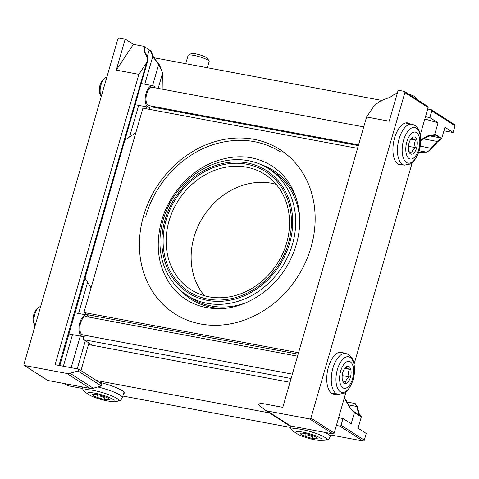 <?xml version="1.0" encoding="UTF-8"?>
<svg xmlns="http://www.w3.org/2000/svg" width="479" height="479" viewBox="0 0 479 479"><rect width="100%" height="100%" fill="white"/><g stroke="black" fill="none" stroke-linecap="round" stroke-linejoin="round"><path stroke-width="0.72" d="M92.615 345.329L83.837 339.689L291.106 378.518M83.771 336.468L83.196 338.473L83.837 339.689M85.04 278.107L91.046 287.873L83.933 312.512L87.256 314.643A5.479 2.664 -79.4 0 1 88.154 315.853M91.046 287.873L142.922 108.134L357.544 148.34M149.927 107.206A5.479 2.664 -79.4 0 1 148.873 109.254M200.629 323.984A97.506 83.58 122.7 0 1 168.081 171.901A97.506 83.58 122.7 0 1 313.128 199.072A97.506 83.58 122.7 0 1 200.629 323.984M83.933 312.512L298.555 352.712M207.443 300.381A72.586 62.216 122.7 0 1 183.212 187.175A72.586 62.216 122.7 0 1 291.184 207.401A72.586 62.216 122.7 0 1 207.443 300.381M207.814 299.082A71.215 61.043 122.7 0 1 184.044 188.013A71.215 61.043 122.7 0 1 289.975 207.856A71.215 61.043 122.7 0 1 207.814 299.082M135.814 132.779L124.887 140.048M209.119 296.842A68.473 58.695 122.7 0 1 190.822 289.615A68.473 58.695 122.7 0 1 178.451 200.282A68.473 58.695 122.7 0 1 264.845 174.398A68.473 58.695 122.7 0 1 282.694 253.678A68.473 58.695 122.7 0 1 209.119 296.842M204.527 295.771A68.473 58.695 122.7 0 1 203.455 216.346A68.473 58.695 122.7 0 1 276.144 184.307M207.245 303.327A75.323 64.563 122.7 0 1 187.115 295.375A75.323 64.563 122.7 0 1 173.512 197.108A75.323 64.563 122.7 0 1 268.545 168.638A75.323 64.563 122.7 0 1 288.178 255.846A75.323 64.563 122.7 0 1 207.245 303.327M435.004 135.078L436.171 135.3L440.087 137.814L440.387 139.209L436.98 141.407L436.764 141.646L437.375 142.041L441.686 138.497L444.931 127.258L453.116 132.521L455.05 125.827A1.096 0.94 -57.3 0 0 454.703 124.732L431.441 109.787A1.096 0.94 -57.3 0 0 431.148 109.667L427.705 109.026M420.766 139.832L427.789 135.88L428.4 136.275L435.651 135.09M381.811 100.428L153.909 57.737M428.4 136.275L420.76 140.634M425.478 116.756L429.855 117.577L438.046 122.834L434.8 134.078L433.543 134.809L427.789 135.88M437.375 142.041L431.777 148.801L426.993 152.112L418.742 152.196M420.275 146.083L431.112 148.376C429.346 150.388 427.969 151.633 426.993 152.112M431.298 148.149L436.764 141.646M429.855 117.577L431.789 110.883A1.096 0.94 -57.3 0 0 431.441 109.787M453.116 132.521L443.907 130.797M438.046 122.834L424.825 119.002M355.232 403.623L357.346 406.665L359.04 413.431L358.508 413.287L360.591 415.652L359.867 415.736L352.706 410.665L349.454 407.27L344.341 397.863M359.867 415.736L360.675 415.694M346.994 401.923L355.173 403.581L356.681 406.24L358.43 413.036M360.286 415.515L359.04 413.431M350.251 407.982L349.454 407.27M361.07 415.958L361.31 416.975L354.424 412.551L353.891 411.335M344.76 398.582L345.431 399.013L350.071 407.665M361.31 416.975L358.064 428.214L366.249 433.477L364.321 440.171L341.06 425.22L342.988 418.532L351.179 423.795L354.424 412.551M364.321 440.171A1.096 0.94 122.7 0 1 363.082 441.027L330.803 434.98M290.298 427.394L122.858 396.031M82.358 388.445L67.868 385.727A1.096 0.94 122.7 0 1 67.575 385.613L64.425 383.589M88.471 344.557L290.011 382.308M341.06 425.22A1.096 0.94 122.7 0 1 339.821 426.082L336.378 425.442M269.521 412.916L96.309 380.47M342.988 418.532L338.611 417.712M123.528 393.714A21.363 3.616 -163.9 0 0 124.283 393.079A21.363 3.616 -163.9 0 0 98.925 382.152M105.027 396.816L104.572 398.402C102.434 396.367 99.901 395.63 96.98 396.199L97.429 394.63M97.111 394.57A8.766 1.485 -163.9 0 0 92.687 394.373A8.766 1.485 -163.9 0 0 100.5 398.438A8.766 1.485 -163.9 0 0 109.278 399.163A8.766 1.485 -163.9 0 0 97.111 394.57M94.974 393.199A13.693 2.317 -163.9 0 0 89.01 394.714A13.693 2.317 -163.9 0 0 100.267 399.241A13.693 2.317 -163.9 0 0 112.206 401.414A13.693 2.317 -163.9 0 0 110.559 398.067A13.693 2.317 -163.9 0 0 94.974 393.199M207.353 67.749L209.161 61.486A10.957 1.856 -163.9 0 0 209.089 61.132L207.485 58.33A8.604 1.455 -163.9 0 0 195.546 53.822A8.604 1.455 -163.9 0 0 191.205 53.63L188.349 55.145A10.957 1.856 -163.9 0 0 188.103 55.408L185.714 63.695M209.089 61.132A10.957 1.856 -163.9 0 0 193.887 55.396A10.957 1.856 -163.9 0 0 188.349 55.145M312.967 435.77L312.512 437.351C310.374 435.315 307.841 434.585 304.919 435.154L305.368 433.585M305.051 433.525A8.766 1.485 -163.9 0 0 300.626 433.327A8.766 1.485 -163.9 0 0 308.44 437.393A8.766 1.485 -163.9 0 0 317.218 438.117A8.766 1.485 -163.9 0 0 305.051 433.525M302.92 432.154A13.693 2.317 -163.9 0 0 296.95 433.669A13.693 2.317 -163.9 0 0 308.207 438.195A13.693 2.317 -163.9 0 0 320.146 440.363A13.693 2.317 -163.9 0 0 318.499 437.022A13.693 2.317 -163.9 0 0 302.92 432.154M416.526 99.201L415.431 97.279A8.604 1.455 -163.9 0 0 408.467 94.022M144.311 50.804L145.317 47.319L149.226 49.828L150.897 51.534L152.741 56.6L153.567 57.288L151.376 51.84L150.783 50.828L149.226 49.828L147.257 56.666M144.592 51.522L144.532 47.439L145.317 47.319L144.053 47.134L143.975 51.127L144.592 51.522L147.64 57.414L147.867 60.444L146.682 62.498C147.664 60.444 147.766 58.612 146.975 56.989L143.975 51.127M117.9 38.829L23.95 364.321A1.096 0.94 -57.3 0 0 24.591 365.537L66.85 373.452A8.215 7.041 -57.3 0 0 70.042 373.285L78.059 371.003L78.61 369.093L55.085 364.687L138.892 74.341L116.259 70.102L125.205 39.11L119.139 37.973A1.096 0.94 -57.3 0 0 117.9 38.829M144.053 47.134L143.592 46.277L133.396 44.367L125.205 39.11M153.567 57.288L159.561 65.072L162.417 72.604L162.153 89.142M152.544 85.669L158.693 64.384L162.417 72.604M158.693 64.384L152.951 56.893M80.957 370.602L88.932 342.964M24.297 365.423L47.559 380.368A1.096 0.94 -57.3 0 0 47.852 380.482L90.112 388.397A8.215 7.041 -57.3 0 0 93.303 388.229L101.32 385.948L101.871 384.038L78.61 369.093M58.983 365.417L146.682 62.498M146.197 63.27L138.892 74.341M78.059 371.003L101.32 385.948M133.396 44.367L116.259 70.102M420.281 134.761L428.136 107.535A1.096 0.94 122.7 0 0 427.789 106.44L404.527 91.495A1.096 0.94 122.7 0 0 404.234 91.375L398.163 90.238L389.217 121.235L366.591 116.996L374.554 105.182L380.847 100.8L390.116 97.237L394.786 94.106L396.163 93.591L397.145 93.776M412.221 162.68L354.107 364.034M346.048 391.948L334.186 433.028A1.096 0.94 122.7 0 1 332.947 433.89L290.687 425.975A8.215 7.041 122.7 0 1 288.496 425.107L265.234 410.162A8.215 7.041 122.7 0 1 264.653 409.737L258.714 404.845L259.265 402.935L282.784 407.342L366.591 116.996M404.527 91.495A1.096 0.94 122.7 0 1 404.875 92.591L310.925 418.083A1.096 0.94 122.7 0 1 309.685 418.945L267.426 411.024A8.215 7.041 122.7 0 1 265.234 410.162M409.988 123.863A21.363 10.394 100.6 0 0 407.791 122.893A21.363 10.394 100.6 0 0 394.6 137.946A21.363 10.394 100.6 0 0 399.923 164.896A21.363 10.394 100.6 0 0 402.318 164.788M343.808 353.137A21.363 10.394 100.6 0 0 341.611 352.167A21.363 10.394 100.6 0 0 328.42 367.219A21.363 10.394 100.6 0 0 333.743 394.163A21.363 10.394 100.6 0 0 336.144 394.055M346.042 367.118C346 367.627 347.143 368.363 349.466 369.321C348.227 371.608 348.173 374.135 349.305 376.901C346.934 378.464 345.742 380.26 345.724 382.284L343.15 381.044M342.82 372.399A8.766 4.263 100.6 0 0 342.946 381.559A8.766 4.263 100.6 0 0 348.7 381.11A8.766 4.263 100.6 0 0 350.832 369.746A8.766 4.263 100.6 0 0 345.628 367.243A8.766 4.263 100.6 0 0 342.82 372.399M340.683 371.027A13.693 6.664 100.6 0 0 346.347 387.978A13.693 6.664 100.6 0 0 352.825 365.513A13.693 6.664 100.6 0 0 340.683 371.027M40.625 306.542A10.957 5.329 100.6 0 0 38.308 307.823L36.554 309.488A8.604 4.185 100.6 0 0 33.799 314.541A8.604 4.185 100.6 0 0 33.925 323.535L34.961 325.72A10.957 5.329 100.6 0 0 35.045 325.888M38.308 307.823A10.957 5.329 100.6 0 0 34.805 314.266A10.957 5.329 100.6 0 0 34.961 325.72M89.052 317.116A10.957 5.329 100.6 0 0 86.591 314.984A10.957 5.329 100.6 0 0 79.825 322.702A10.957 5.329 100.6 0 0 82.556 336.521A10.957 5.329 100.6 0 0 85.621 335.42M297.555 356.172L86.292 316.601A9.311 4.533 100.6 0 0 80.538 323.157A9.311 4.533 100.6 0 0 82.861 334.905L292.364 374.153M412.215 137.844C412.174 138.359 413.317 139.09 415.64 140.048C414.407 142.335 414.353 144.868 415.485 147.634C413.114 149.191 411.916 150.987 411.898 153.017L409.323 151.777M408.994 143.131A8.766 4.263 100.6 0 0 409.12 152.286A8.766 4.263 100.6 0 0 414.88 151.843A8.766 4.263 100.6 0 0 417.005 140.473A8.766 4.263 100.6 0 0 411.802 137.976A8.766 4.263 100.6 0 0 408.994 143.131M406.863 141.754A13.693 6.664 100.6 0 0 412.521 158.705A13.693 6.664 100.6 0 0 419.005 136.246A13.693 6.664 100.6 0 0 406.863 141.754M106.805 77.269A10.957 5.329 100.6 0 0 104.488 78.556L102.734 80.215A8.604 4.185 100.6 0 0 99.979 85.274A8.604 4.185 100.6 0 0 100.099 94.261L101.135 96.447A10.957 5.329 100.6 0 0 101.219 96.62M104.488 78.556A10.957 5.329 100.6 0 0 100.979 84.999A10.957 5.329 100.6 0 0 101.135 96.447M155.226 87.843A10.957 5.329 100.6 0 0 152.771 85.711A10.957 5.329 100.6 0 0 146.005 93.429A10.957 5.329 100.6 0 0 148.735 107.248A10.957 5.329 100.6 0 0 151.795 106.152M363.729 126.905L152.466 87.328A9.311 4.533 100.6 0 0 146.718 93.89A9.311 4.533 100.6 0 0 149.035 105.637L358.543 144.88M344.641 368.411L349.466 369.321M342.21 375.572L349.305 376.901M410.814 139.144L415.64 140.048M408.383 146.305L415.485 147.634M245.727 302.83A75.323 64.563 122.7 0 1 211.443 306.021A75.323 64.563 122.7 0 1 191.313 298.07L187.115 295.375M268.545 168.638L272.743 171.332A75.323 64.563 122.7 0 1 299.686 218.843M224.112 308.392A76.418 65.503 122.7 0 1 211.616 307.368A76.418 65.503 122.7 0 1 180.523 290.412M261.289 164.704A76.418 65.503 122.7 0 1 295.765 196.875M87.256 314.643L298.142 354.149M150.957 106.769L358.328 145.616M429.37 135.802L440.087 137.814M423.747 138.928L436.98 141.407M433.543 134.809L434.022 135.114M440.387 139.209L440.86 139.515M434.8 134.078L441.686 138.497M431.112 148.376L431.777 148.801M431.789 110.883L455.05 125.827M419.191 150.789L426.388 152.136M355.37 412.694L358.508 413.287M357.346 406.665L356.681 406.24M348.61 404.947L356.735 406.467M363.082 441.027L339.821 426.082M67.868 385.727L64.581 383.619M112.206 401.414L116.289 401.312A18.112 3.066 -163.9 0 0 114.116 396.887A18.112 3.066 -163.9 0 0 93.501 390.445A18.112 3.066 -163.9 0 0 85.609 392.457L89.01 394.714M123.983 392.145L122.402 397.606A20.819 3.527 -163.9 0 0 97.746 386.966M320.146 440.363L324.229 440.261A18.112 3.066 -163.9 0 0 322.056 435.842A18.112 3.066 -163.9 0 0 301.441 429.4A18.112 3.066 -163.9 0 0 293.549 431.405L296.95 433.669M331.211 433.561L330.348 436.561A20.819 3.527 -163.9 0 0 325.043 432.405M144.772 84.214L152.741 56.6M78.598 313.488L87.603 282.275M129.552 136.946L138.665 105.362M63.366 366.237L72.491 334.635M146.975 56.989L147.64 57.414M150.897 51.534L151.376 51.84M158.89 64.641L159.561 65.072M71.143 367.698L80.268 336.09M86.37 314.942L86.579 314.212M145.897 108.697L146.442 106.823M77.227 368.836L85.358 340.665M158.172 88.399L162.417 73.688M70.042 373.285L93.303 388.229M24.591 365.537L47.852 380.482M66.85 373.452L90.112 388.397M428.136 107.535L404.875 92.591M334.186 433.028L310.925 418.083M332.947 433.89L309.685 418.945M290.687 425.975L267.426 411.024M337.39 369.537A18.112 8.808 100.6 0 0 344.874 391.954A18.112 8.808 100.6 0 0 353.448 362.25A18.112 8.808 100.6 0 0 337.39 369.537M332.899 368.165A20.819 10.125 100.6 0 0 338.09 394.421L344.203 393.253L345.688 392.241L348.778 388.96L352.508 381.643C354.107 376.973 354.783 372.261 354.532 367.519L353.724 362.369C352.742 359.052 351.257 355.065 345.754 353.496A20.819 10.125 100.6 0 0 332.899 368.165M403.563 140.269A18.112 8.808 100.6 0 0 411.048 162.686A18.112 8.808 100.6 0 0 419.622 132.976A18.112 8.808 100.6 0 0 403.563 140.269M399.079 138.892A20.819 10.125 100.6 0 0 404.264 165.147L410.377 163.986L411.862 162.974L414.952 159.693L418.682 152.376C420.281 147.7 420.957 142.993 420.706 138.251L419.897 133.102C418.921 129.785 417.431 125.797 411.928 124.229A20.819 10.125 100.6 0 0 399.079 138.892M361.142 415.994L360.735 415.736M82.244 386.924L83.023 389.996L85.609 392.457M122.402 397.606C120.265 401.33 119.942 400.743 116.289 401.312M290.184 425.855L290.963 428.95L293.549 431.405M330.348 436.561C328.205 440.279 327.881 439.698 324.229 440.261M143.868 46.385L144.975 47.098M59.797 365.573L147.867 60.444M331.546 393.193L338.09 394.421M339.216 352.275L345.754 353.496M68.916 333.965L82.556 336.521M75.023 312.817L86.591 314.984M397.726 163.926L404.264 165.147M405.39 123.001L411.928 124.229M135.096 104.697L148.735 107.248M141.197 83.544L152.771 85.711M161.561 220.897C155.094 245.404 158.058 266.683 170.464 284.736C182.397 300.704 198.653 308.68 219.232 308.674C246.649 308.548 276.197 288.723 290.064 260.438C298.914 242.386 301.662 224.346 298.309 206.317C294.591 188.666 285.909 175.278 272.276 166.153C254.253 154.903 234.063 153.783 211.718 162.794C188.457 172.596 168.704 195.396 161.561 220.897M280.76 152.065C261.821 140.359 240.895 137.419 217.981 143.257C184.762 151.765 155.453 181.565 145.772 216.34"/></g></svg>
